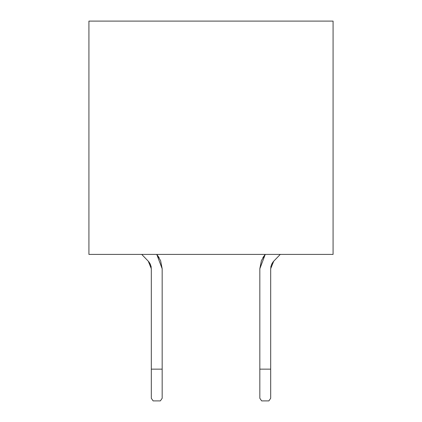<?xml version="1.0" encoding="UTF-8"?>
<svg xmlns="http://www.w3.org/2000/svg" width="422" height="422" viewBox="0 0 422 422"><rect width="100%" height="100%" fill="white"/><g stroke="black" fill="none" stroke-linecap="round" stroke-linejoin="round"><path stroke-width="0.63" d="M88.921 21.1L333.079 21.1L333.079 254.408L333.079 21.1L88.921 21.1L88.921 254.408L88.921 21.1M88.921 254.408L333.079 254.408L88.921 254.408M270.681 268.735L270.681 398.278L270.681 369.144L259.831 369.144L259.831 268.74L261.408 260.617L265.238 254.408L259.831 268.74L259.831 398.278L259.831 369.144L270.681 369.144L270.681 268.714L273.725 261.197L271.473 264.668L270.681 268.714M273.224 261.751L271.763 264.014M262.874 257.652L265.238 254.408L262.874 257.652M151.319 268.735L150.527 264.668L148.275 261.197L141.729 254.408L148.275 261.197L151.319 268.73L151.319 369.144L151.319 268.73M148.776 261.751L150.243 264.024M159.126 257.652L156.762 254.408L160.592 260.617L162.169 268.74L162.169 369.144L151.319 369.144L151.319 398.278L151.319 369.144L162.169 369.144L162.169 398.278L162.169 268.74L156.762 254.408L159.126 257.652L156.762 254.408M151.319 398.278L153.128 400.9L160.36 400.9L162.169 398.278L160.36 400.9L153.128 400.9L151.319 398.278M162.169 268.708L160.592 260.617M280.271 254.408L273.725 261.197L280.271 254.408M271.014 266.066L270.792 267.2M259.831 398.278L261.64 400.9L268.872 400.9L270.681 398.278L268.872 400.9L261.64 400.9L259.831 398.278M150.986 266.066L151.208 267.2M273.234 261.74L272.739 262.373M148.766 261.74L149.261 262.373"/></g></svg>
